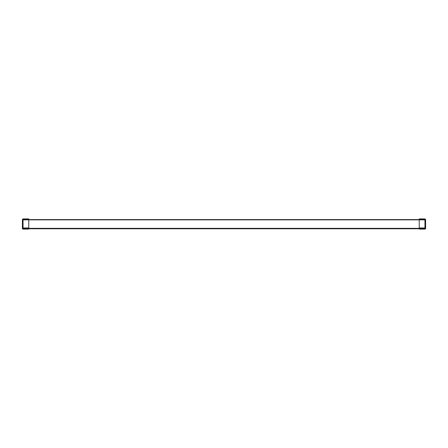 <?xml version="1.0" encoding="UTF-8"?>
<svg xmlns="http://www.w3.org/2000/svg" width="448" height="448" viewBox="0 0 448 448"><rect width="100%" height="100%" fill="white"/><g stroke="black" fill="none" stroke-linecap="round" stroke-linejoin="round"><path stroke-width="0.34" stroke-dasharray="2.24 1.68" d="M423.08 228.435L423.08 228.76L421.064 228.76L423.08 228.76L421.064 228.76L423.08 228.76L421.064 228.76L423.08 228.76L421.064 228.76L423.08 228.76L421.064 228.76L423.08 228.76L421.064 228.76L423.08 228.76L421.064 228.76L423.08 228.76L421.064 228.76L423.08 228.76L421.064 228.76L423.08 228.76L421.064 228.76L423.08 228.76L421.064 228.76L423.08 228.76L421.064 228.76L423.08 228.76L423.08 228.435L421.064 228.435L421.064 228.76L421.064 228.435L423.08 228.435L421.064 228.435L423.08 228.435L423.08 228.76L423.08 228.435L421.064 228.435L421.064 228.76L421.064 228.435L423.08 228.435L421.064 228.435L423.08 228.435L423.08 228.76L423.08 228.435L421.064 228.435L421.064 228.76L421.064 228.435L423.08 228.435L421.064 228.435L423.08 228.435L423.08 228.76L423.08 228.435L421.064 228.435L421.064 228.76L421.064 228.435L423.08 228.435L421.064 228.435L423.08 228.435L423.08 228.76L423.08 228.435L421.064 228.435L421.064 228.76L421.064 228.435L423.08 228.435L421.064 228.435L423.08 228.435L423.08 228.76L423.08 228.435L421.064 228.435L421.064 228.76L421.064 228.435L423.08 228.435M26.936 228.435L26.936 228.76L24.92 228.76L26.936 228.76L24.92 228.76L26.936 228.76L24.92 228.76L26.936 228.76L24.92 228.76L26.936 228.76L24.92 228.76L26.936 228.76L24.92 228.76L26.936 228.76L24.92 228.76L26.936 228.76L24.92 228.76L26.936 228.76L24.92 228.76L26.936 228.76L24.92 228.76L26.936 228.76L24.92 228.76L26.936 228.76L24.92 228.76L26.936 228.76L26.936 228.435L24.92 228.435L24.92 228.76L24.92 228.435L26.936 228.435L24.92 228.435L26.936 228.435L26.936 228.76L26.936 228.435L24.92 228.435L24.92 228.76L24.92 228.435L26.936 228.435L24.92 228.435L26.936 228.435L26.936 228.76L26.936 228.435L24.92 228.435L24.92 228.76L24.92 228.435L26.936 228.435L24.92 228.435L26.936 228.435L26.936 228.76L26.936 228.435L24.92 228.435L24.92 228.76L24.92 228.435L26.936 228.435L24.92 228.435L26.936 228.435L26.936 228.76L26.936 228.435L24.92 228.435L24.92 228.76L24.92 228.435L26.936 228.435L24.92 228.435L26.936 228.435L26.936 228.76L26.936 228.435L24.92 228.435L24.92 228.76L24.92 228.435L26.936 228.435M25.928 219.593L26.936 219.593L25.928 219.593M25.928 219.918L26.936 219.918L25.928 219.918M422.072 219.593L421.064 219.593L422.072 219.593M422.072 219.918L421.064 219.918L422.072 219.918M422.856 228.76L422.856 228.435L422.856 228.76L422.856 228.435L25.144 228.435L25.144 228.76L422.856 228.76L23.128 228.76L424.872 228.76L424.872 228.34L424.872 228.76L422.856 228.76L422.856 228.435L23.128 228.435L23.128 228.76L424.872 228.76L424.872 228.34L424.872 228.76L23.128 228.76L23.128 228.435L23.128 228.76L424.872 228.76L422.856 228.76L422.856 228.435L424.872 228.34L424.872 228.76L23.128 228.76L424.872 228.76L424.872 228.34L424.872 228.76L422.856 228.76L422.856 228.435L23.128 228.435L23.128 228.76L424.872 228.76L424.872 228.34L424.872 228.76L23.128 228.76L23.128 228.435L23.128 228.76L424.872 228.76L422.856 228.76L422.856 228.435L23.128 228.435L23.128 228.76L424.872 228.76L424.872 228.435L424.872 228.76L422.856 228.76L422.856 228.435L424.872 228.435L424.872 228.76L424.872 228.435L424.872 228.76L422.856 228.76L422.856 228.435L424.872 228.435L424.872 228.76L424.872 228.435L424.872 228.76L422.856 228.76L422.856 228.435L424.872 228.435L424.872 228.76L424.872 228.435L424.872 228.76L422.856 228.76L422.856 228.435L424.872 228.435L424.872 228.76L424.872 219.593L424.872 219.918L424.872 219.593L23.128 219.593L23.128 219.918L23.128 219.593L23.128 219.918L25.144 219.918L25.144 219.593L23.128 219.593L23.128 219.918L23.128 219.593L23.128 219.918L25.144 219.918L25.144 219.593L23.128 219.593L23.128 219.918L23.128 219.593L23.128 219.918L25.144 219.918L25.144 219.593L23.128 219.593L23.128 219.918L23.128 219.593L23.128 219.918L25.144 219.918L25.144 219.593L23.128 219.593L23.128 219.918L23.128 219.593L23.128 219.918L25.144 219.918L25.144 219.593L23.128 219.593L23.128 219.918L23.128 219.593L23.128 219.918L25.144 219.918L25.144 219.593L23.128 219.593L23.128 220.013L23.128 219.593L28.773 219.593M424.872 228.211L424.872 219.593L419.227 219.593M425.6 219.565L424.956 219.027L419.227 219.24L424.956 219.24L425.6 219.565L425.275 219.565L425.275 228.435L425.275 219.565L424.956 219.24L424.956 218.915L425.6 219.565L425.6 228.435L23.128 228.435L23.128 228.76L23.128 228.435L424.872 228.435L23.128 228.435L25.144 228.435L25.144 228.76L23.128 228.76L23.128 228.435L23.128 228.76L424.872 228.76L424.872 228.435L23.128 228.435L422.856 228.435L25.144 228.435L25.144 228.76L23.128 228.76L23.128 228.435L424.872 228.34L424.872 228.76L424.872 228.435L23.128 228.435L23.128 228.76L23.128 228.435L424.872 228.435L23.128 228.435L25.144 228.435L25.144 228.76L23.128 228.76L23.128 219.783L25.144 219.918L25.144 219.593L23.128 219.593L23.128 220.013L23.128 219.593L424.872 219.593L424.872 219.918L23.128 219.918L25.144 219.918L25.144 219.593L23.128 219.593L23.128 220.013L23.128 219.593L424.872 219.593L23.128 219.593L23.128 220.013L25.144 219.918L25.144 219.593L23.128 219.593L424.872 219.593L424.872 219.918L424.872 219.593L23.128 219.593L23.128 220.013L23.128 219.593L424.872 219.593L424.872 219.918L23.128 219.918L25.144 219.918L25.144 219.593L422.856 219.593L25.144 219.593L422.856 219.593L25.144 219.593L422.856 219.593L25.144 219.593L422.856 219.593L25.144 219.593L422.856 219.593L422.856 219.918L25.144 219.918L25.144 219.593L25.144 219.918L424.872 219.918L424.872 219.593L422.856 219.593L422.856 219.918L23.128 219.918L23.128 219.593L23.128 220.013L424.872 219.918L424.872 219.593L424.872 219.918L23.128 219.918L23.128 219.593L424.872 219.593L422.856 219.593L422.856 219.918L25.144 219.918L424.872 219.918L424.872 219.593L424.872 219.918L23.128 219.918L424.872 219.918L424.872 219.593L422.856 219.593L422.856 219.918L424.872 219.918L23.128 219.918L424.872 219.918L424.872 219.593L424.872 219.918L424.872 219.593L422.856 219.593L422.856 219.918L25.144 219.918L424.872 219.918L23.128 220.013L424.872 219.918L424.872 219.593L23.128 219.593L23.128 220.013L424.872 219.918L424.872 219.593L424.872 219.918L424.872 219.593L422.856 219.593L422.856 219.918L424.872 219.918L23.128 220.013L424.872 219.918L424.872 219.593L23.128 219.593L23.128 228.57L23.128 219.593L424.872 219.593L424.872 220.013L424.872 219.593L422.856 219.593L422.856 219.918L25.144 219.918L424.872 220.013L424.872 219.593L424.872 220.013L424.872 219.593L422.856 219.593L422.856 219.918L424.872 220.013L424.872 219.593L23.128 219.593L23.128 228.57L23.128 219.593L424.872 219.593L424.872 220.013L424.872 219.593L422.856 219.593L422.856 219.918L25.144 219.918L424.872 220.013L424.872 219.593L424.872 220.013L424.872 219.593L422.856 219.593L422.856 219.918L424.872 220.013L424.872 219.593L23.128 219.593L23.128 228.211M421.081 218.915L421.081 219.24L423.097 219.24L421.081 219.24L423.097 219.24L421.081 219.24L423.097 219.24L421.081 219.24L423.097 219.24L421.081 219.24L423.097 219.24L421.081 219.24L423.097 219.24L421.081 219.24L423.097 219.24L421.081 219.24L423.097 219.24L421.081 219.24L423.097 219.24L421.081 219.24L423.097 219.24L421.081 219.24L423.097 219.24L421.081 219.24L423.097 219.24L421.081 219.24L421.081 218.915L421.081 219.24L421.081 218.915L421.081 219.24L421.081 218.915L421.081 219.24L421.081 218.915L421.081 219.24L421.081 218.915L421.081 219.24L421.081 218.915L423.097 218.915L423.097 219.24L423.097 218.915L421.081 218.915L423.097 218.915L421.081 218.915L423.097 218.915L423.097 219.24L423.097 218.915L421.081 218.915L423.097 218.915L421.081 218.915L423.097 218.915L423.097 219.24L423.097 218.915L421.081 218.915L423.097 218.915L421.081 218.915L423.097 218.915L423.097 219.24L423.097 218.915L421.081 218.915L423.097 218.915L421.081 218.915L423.097 218.915L423.097 219.24L423.097 218.915L421.081 218.915L423.097 218.915L421.081 218.915L423.097 218.915L423.097 219.24L423.097 218.915L421.081 218.915M423.097 229.085L423.097 228.76L423.097 229.085L423.097 228.76L423.097 229.085L423.097 228.76L421.081 228.76L423.097 228.76L421.081 228.76L423.097 228.76L421.081 228.76L423.097 228.76L421.081 228.76L423.097 228.76L421.081 228.76L423.097 228.76L421.081 228.76L423.097 228.76L421.081 228.76L423.097 228.76L421.081 228.76L423.097 228.76L421.081 228.76L423.097 228.76L421.081 228.76L423.097 228.76L421.081 228.76L423.097 228.76L421.081 228.76L423.097 228.76L421.081 228.76L421.081 229.085L421.081 228.76L423.097 228.76L421.081 228.76L421.081 229.085L423.097 229.085L423.097 228.76L423.097 229.085L423.097 228.76L423.097 229.085L423.097 228.76L423.097 229.085L423.097 228.76L423.097 229.085L423.097 228.76L421.081 228.76L421.081 229.085L423.097 229.085L421.081 229.085L421.081 228.76L421.081 229.085L423.097 229.085L421.081 229.085L423.097 229.085L421.081 229.085L421.081 228.76L421.081 229.085L423.097 229.085L421.081 229.085L423.097 229.085L421.081 229.085L421.081 228.76L421.081 229.085L423.097 229.085L421.081 229.085L423.097 229.085L421.081 229.085L421.081 228.76L421.081 229.085L423.097 229.085L421.081 229.085L423.097 229.085L421.081 229.085L421.081 228.76L421.081 229.085L423.097 229.085M424.956 218.915L419.227 218.915L419.227 228.211M424.956 228.435L424.956 219.268L425.275 219.565L424.956 219.268L419.227 219.257L424.956 219.268L424.956 228.211L424.956 219.257L419.227 219.268L419.227 228.435L419.227 219.268M424.956 228.76L424.956 229.085A0.644 0.644 0 0 0 425.6 228.435L425.275 228.435A0.325 0.325 0 0 1 424.956 228.76L421.243 228.76L424.956 229.085M419.227 228.76L421.243 228.76L419.227 228.76L419.227 229.085L422.94 229.085M22.4 219.565L23.044 218.915L28.773 218.915L28.773 219.24L23.044 219.24L28.773 219.257L22.4 219.565L23.044 219.257L22.725 219.565L23.044 219.24L22.725 219.565L22.725 228.435L22.725 219.565L22.4 219.565L22.4 228.435L28.773 228.435L23.128 228.435L23.128 228.76L23.128 228.34L422.856 228.435L25.144 228.435L25.144 228.76L23.128 228.76L23.128 228.34L23.128 228.76L424.872 228.76L424.872 219.783L424.872 228.76L23.128 228.76L23.128 228.34L25.144 228.435L25.144 228.76L23.128 228.76L23.128 228.435L424.872 228.34L23.128 228.435L23.128 228.76L23.128 228.435L424.872 228.34L424.872 228.76L23.128 228.76L23.128 228.435L422.856 228.435L25.144 228.435L25.144 228.76L23.128 228.76L23.128 228.435L424.872 228.435L424.872 219.593L419.227 219.783M422.856 228.435L23.128 228.57L23.128 220.013L23.128 228.57L23.128 220.013L23.128 228.57L23.128 220.013L23.128 228.57L23.128 220.013L23.128 228.57L424.872 228.57L23.128 228.57L424.872 228.57L23.128 228.57L424.872 228.57L23.128 228.57L424.872 228.57L23.128 228.57L424.872 228.57L23.128 228.57L424.872 228.57L424.872 220.013L424.872 228.57L424.872 220.013L424.872 228.57L424.872 220.013L424.872 228.57L424.872 220.013L424.872 228.57L23.128 228.76L23.128 228.34L25.144 228.435L25.144 228.76L23.128 228.76L424.872 228.76L424.872 219.783L424.872 228.57L424.872 219.783L23.128 219.783L23.128 228.34L23.128 219.783L23.128 228.34L23.128 219.783L23.128 228.34L23.128 219.783L28.773 219.783M24.903 218.915L24.903 219.24L26.919 219.24L24.903 219.24L26.919 219.24L24.903 219.24L26.919 219.24L24.903 219.24L26.919 219.24L24.903 219.24L26.919 219.24L24.903 219.24L26.919 219.24L24.903 219.24L26.919 219.24L24.903 219.24L26.919 219.24L24.903 219.24L26.919 219.24L24.903 219.24L26.919 219.24L24.903 219.24L26.919 219.24L24.903 219.24L26.919 219.24L24.903 219.24L24.903 218.915L26.919 218.915L26.919 219.24L26.919 218.915L26.919 219.24L26.919 218.915L26.919 219.24L26.919 218.915L26.919 219.24L26.919 218.915L26.919 219.24L26.919 218.915L26.919 219.24L26.919 218.915L24.903 218.915L26.919 218.915L24.903 218.915L24.903 219.24L24.903 218.915L26.919 218.915L24.903 218.915L26.919 218.915L24.903 218.915L24.903 219.24L24.903 218.915L26.919 218.915L24.903 218.915L26.919 218.915L24.903 218.915L24.903 219.24L24.903 218.915L26.919 218.915L24.903 218.915L26.919 218.915L24.903 218.915L24.903 219.24L24.903 218.915L26.919 218.915L24.903 218.915L26.919 218.915L24.903 218.915L24.903 219.24L24.903 218.915L26.919 218.915L24.903 218.915M26.919 229.085L26.919 228.76L26.919 229.085L26.919 228.76L24.903 228.76L26.919 228.76L26.919 229.085L26.919 228.76L24.903 228.76L26.919 228.76L24.903 228.76L26.919 228.76L24.903 228.76L26.919 228.76L24.903 228.76L26.919 228.76L24.903 228.76L26.919 228.76L24.903 228.76L26.919 228.76L24.903 228.76L26.919 228.76L24.903 228.76L26.919 228.76L24.903 228.76L26.919 228.76L24.903 228.76L26.919 228.76L24.903 228.76L26.919 228.76L24.903 228.76L24.903 229.085L24.903 228.76L24.903 229.085L26.919 229.085L26.919 228.76L24.903 228.76L26.919 228.76L26.919 229.085L26.919 228.76L26.919 229.085L26.919 228.76L26.919 229.085L26.919 228.76L26.919 229.085L26.919 228.76L24.903 228.76L24.903 229.085L26.919 229.085L24.903 229.085L24.903 228.76L24.903 229.085L26.919 229.085L24.903 229.085L26.919 229.085L24.903 229.085L24.903 228.76L24.903 229.085L26.919 229.085L24.903 229.085L26.919 229.085L24.903 229.085L24.903 228.76L24.903 229.085L26.919 229.085L24.903 229.085L26.919 229.085L24.903 229.085L24.903 228.76L24.903 229.085L26.919 229.085L24.903 229.085L26.919 229.085L24.903 229.085L24.903 228.76L24.903 229.085L26.919 229.085M23.044 228.435L23.044 218.915M28.773 219.268L28.773 228.211M23.044 228.76L23.044 229.085A0.644 0.644 0 0 1 22.4 228.435L22.725 228.435A0.325 0.325 0 0 0 23.044 228.76L23.044 229.085L26.757 228.76L23.044 228.76L23.044 229.085M26.757 228.76L28.773 228.76L25.06 229.085M26.757 229.085L28.773 229.085M424.872 220.013L23.128 220.013L424.872 220.013M421.243 229.085L421.243 228.76M424.872 228.34L23.128 228.34M424.872 219.783L23.128 219.783L424.872 219.783M25.144 228.435L25.144 228.76M422.856 219.593L422.856 219.918L422.856 219.593M24.92 219.918L24.92 219.593L24.92 219.918M421.064 219.918L421.064 219.593L421.064 219.918M423.08 219.918L423.08 219.593L423.08 219.918M26.936 219.918L26.936 219.593L26.936 219.918"/><path stroke-width="0.67" d="M424.956 229.085L422.94 229.085L422.94 228.76L424.956 228.76L424.956 229.085A0.644 0.644 0 0 0 425.6 228.435L424.956 228.211L424.872 228.76L422.856 228.76L422.856 228.435L424.872 228.211M424.872 228.76L424.872 228.435L424.872 228.76M422.856 228.76L23.128 228.76L23.128 228.211M419.227 219.593L28.773 219.593M422.856 228.435L25.144 228.435L25.144 228.76M28.773 227.982L23.044 227.982A0.644 0.454 180 0 0 22.4 228.435L22.4 219.565L23.044 218.915L28.773 218.915L28.773 228.211L23.044 228.211L25.144 228.435M424.956 218.915L419.227 218.915L419.227 227.982L424.956 227.982A0.644 0.454 180 0 1 425.6 228.435L425.6 219.565L424.956 218.915L425.6 219.565M419.227 227.982L424.956 228.211M424.956 227.982L424.956 219.027L419.227 219.027M424.956 228.76A0.325 0.325 0 0 0 425.275 228.435L424.956 228.435M422.94 229.085L419.227 229.085L419.227 228.76M23.044 218.915L22.4 219.565M23.044 228.76A0.325 0.325 0 0 1 22.725 228.435L22.4 228.435A0.644 0.644 0 0 0 23.044 229.085L23.044 228.76L25.06 228.76L25.06 229.085L26.757 229.085L26.757 228.76M23.044 227.982L23.044 219.027L28.773 219.027M28.773 229.085L28.773 228.76L28.773 229.085L26.757 229.085M25.06 229.085L23.044 229.085M419.227 219.783L28.773 219.783M424.872 228.34L23.128 228.34M421.243 228.76L421.243 229.085"/></g></svg>
